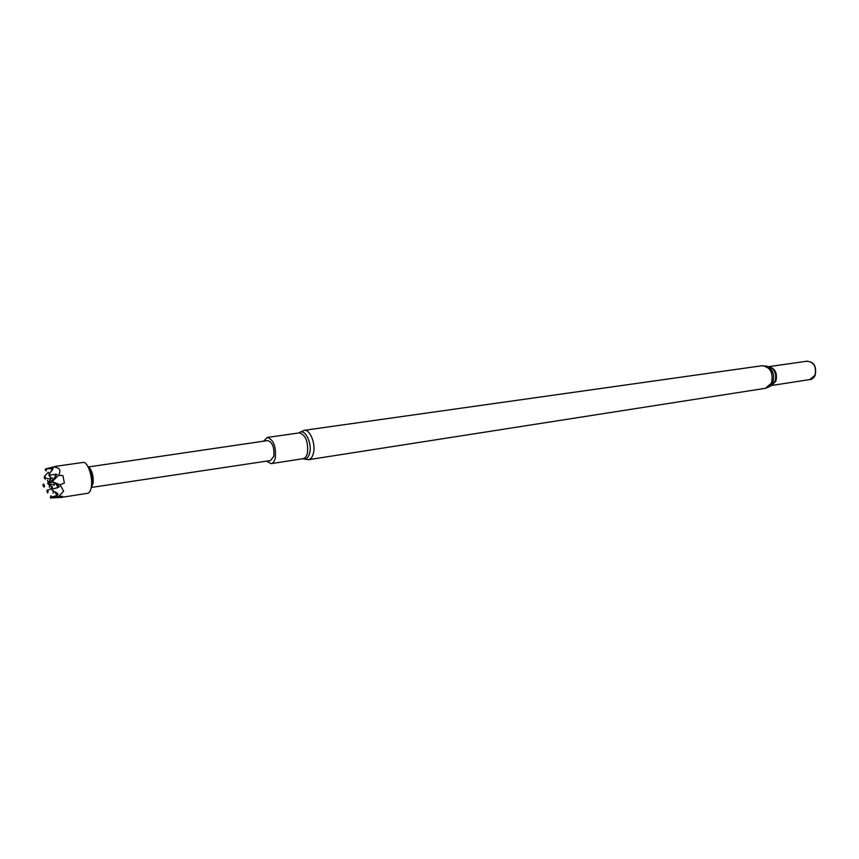 <?xml version="1.0" encoding="UTF-8"?>
<svg xmlns="http://www.w3.org/2000/svg" width="859" height="859" viewBox="0 0 859 859"><rect width="100%" height="100%" fill="white"/><g stroke="black" fill="none" stroke-linecap="round" stroke-linejoin="round"><path stroke-width="1.29" d="M52.829 466.995C59.507 467.199 61.44 469.97 58.616 475.285L62.879 475.585L64.361 483.048L60.033 484.787L63.652 491.101L58.809 496.481L62.514 496.277L61.182 497.415L87.661 493.302C89.476 492.916 90.689 490.768 91.322 486.86C93.03 477.024 87.65 461.208 83.076 462.443L56.501 466.201L45.624 468.907L53.269 468.509L49.06 474.104L50.047 474.93L56.973 474.351L53.043 479.505L52.71 481.341M60.033 484.787L53.14 482.028L52.7 481.083L58.616 475.285M46.461 469.014L46.214 470.99L45.323 469.862M50.123 474.92L49.886 476.766L48.92 475.177M53.14 481.996L59.346 486.516L58.187 487.536L52.657 488.975L52.249 490.403L57.381 493.259L58.197 494.516L57.059 495.536L50.584 497.286L50.928 495.707L51.712 496.953M61.182 497.415L50.402 497.962L50.584 497.286L50.531 497.876L58.809 496.481M47.256 489.866L46.966 491.004L51.572 488.159M46.848 491.359L47.803 492.948L48.04 491.101L46.966 491.004M44.378 485.41L43.992 484.809L43.261 485.754L44.378 485.41L44.163 487.128L43.444 486.312M51.647 489.458L51.959 487.59L52.807 488.932M45.205 479.129L44.507 478.055L45.43 477.411L44.593 476.111L44.292 477.958M50.638 479.118L44.507 478.055M54.364 484.863L47.986 483.671L52.506 486.967M91.559 485.732L91.913 484.057C92.471 477.883 91.408 472.579 88.724 468.123M91.247 487.354L93.126 483.263C93.599 476.326 92.267 471.086 89.153 467.554L88.23 467.081M91.226 487.483L270.617 460.521L273.817 456.215C274.483 447.314 272.432 442.106 267.654 440.581L88.176 466.974M263.595 441.182L267.235 437.446C273.495 439.475 276.179 446.326 275.299 458.008C274.483 461.369 273.098 463.248 271.122 463.645L266.558 461.133M806.01 361.338C813.763 361.242 816.823 365.902 815.18 375.319C813.741 378.304 811.594 379.775 808.738 379.721M768.59 366.664L807.106 361.177C814.085 362.23 816.694 366.922 814.933 375.265L809.833 379.549L771.393 385.508M43.992 484.809L43.498 484.025L42.961 484.798L43.337 486.162M49.296 473.717L48.329 472.257L44.593 476.111M51.776 477.84L47.75 482.962L53.194 482.167M47.889 483.134L52.678 480.063M47.674 483.531L47.75 482.962M59.99 497.458L62.514 496.277M64.361 483.048L62.879 475.585M45.495 470.184L45.302 469.132M53.344 491.058L53.054 493.27M51.798 496.932L51.723 497.586M51.325 496.33L50.584 497.286L51.153 497.694M49.661 485.367L49.392 487.45M54.654 491.767L57.059 495.536M55.749 483.757L58.187 487.536M55.159 477.217L55.567 473.985M51.476 471.366L51.873 468.134M50.284 479.515L50.627 477.185M51.884 487.676L50.949 486.087M52.947 479.633L51.937 477.937M53.967 485.324L54.31 482.973M48.265 481.77L47.331 480.342M267.235 437.446L299.308 432.893C305.686 434.858 308.392 441.59 307.436 453.101C306.588 456.408 305.16 458.266 303.141 458.674L271.122 463.645M299.061 432.925C304.387 427.428 312.483 442.814 309.627 453.198C308.274 458.008 306.04 459.844 302.894 458.706M299.265 432.753L304.107 430.338C309.938 428.963 315.983 443.867 313.385 453.369C312.418 457.138 310.775 459.254 308.478 459.705L765.444 388.3L770.029 386.389L772.789 382.674C774.872 375.179 772.95 369.692 767.033 366.224L765.938 365.902M768.698 366.696C775.247 368.371 777.631 373.225 775.86 381.235L771.489 385.455M768.816 366.729L769.922 367.04C775.129 370.089 776.815 374.911 774.99 381.503L771.586 385.39M304.107 430.338L762.083 365.73C770.394 367.061 773.519 372.838 771.479 383.082L765.444 388.3M52.657 488.975L52.506 490.596M49.242 473.781L50.047 474.93M48.716 484.83L48.942 483.112L48.158 481.888M47.148 489.995L47.868 491.123M45.259 477.454L45.065 479.032M91.988 486.634L91.269 487.236M770.029 386.389L771.661 385.337M768.902 366.75L762.083 365.73M303.141 458.813L308.478 459.705M89.153 467.554L88.284 467.189M50.434 497.769L50.52 497.146"/></g></svg>
